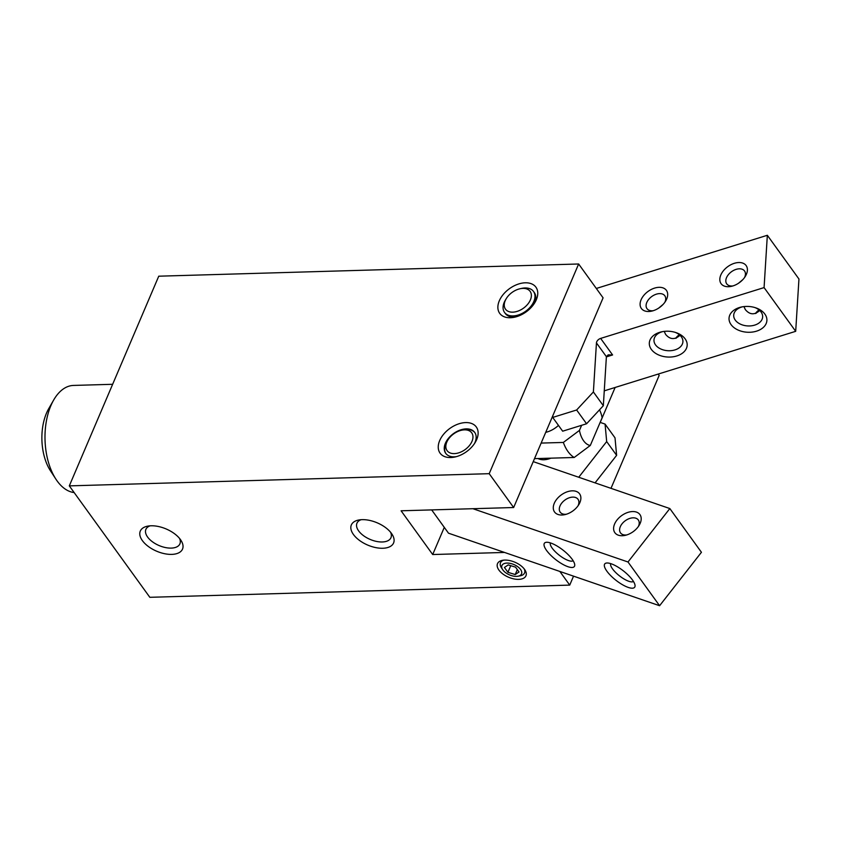 <?xml version="1.0" encoding="UTF-8"?>
<svg xmlns="http://www.w3.org/2000/svg" width="841" height="841" viewBox="0 0 841 841"><rect width="100%" height="100%" fill="white"/><g stroke="black" fill="none" stroke-linecap="round" stroke-linejoin="round"><path stroke-width="1.26" d="M516.532 576.369A10.67 5.624 23.1 0 1 502.666 569.651A10.67 5.624 23.1 0 1 506.681 563.092A10.67 5.624 23.1 0 1 520.011 568.768A10.67 5.624 23.1 0 1 518.056 576.211A10.67 5.624 23.1 0 1 516.532 576.369M502.666 569.651L501.425 567.759A13.067 6.886 23.1 0 1 503.759 560.148M524.153 568.852A13.067 6.886 23.1 0 1 520.285 575.801L518.056 576.211M515.544 567.149L519.023 571.975L515.218 574.55L507.922 572.3L504.432 567.475L508.237 564.9L515.544 567.149M510.75 565.667L507.922 572.3M517.32 569.62L515.218 574.55M519.917 288.778L521.494 288.421A17.882 11.438 144.1 0 1 524.984 287.969A17.882 11.438 144.1 0 1 533.52 291.47A17.882 11.438 144.1 0 1 525.72 311.212A17.882 11.438 144.1 0 1 504.526 312.421A17.882 11.438 144.1 0 1 505.409 300.048L506.24 298.66A15.201 9.724 144.1 0 1 519.917 288.778A15.201 9.724 144.1 0 1 522.881 288.389A15.201 9.724 144.1 0 1 530.103 300.563A15.201 9.724 144.1 0 1 511.381 312.127A15.201 9.724 144.1 0 1 506.24 298.66M533.52 291.47L534.319 292.584A17.882 11.438 144.1 0 1 534.056 303.853M516.122 316.826A17.882 11.438 144.1 0 1 505.336 313.535L504.526 312.421M454.329 453.614A15.201 9.724 -35.9 0 0 472.484 440.022A15.201 9.724 -35.9 0 0 461.499 430.245A15.201 9.724 -35.9 0 0 447.822 440.127A15.201 9.724 -35.9 0 0 454.329 453.614M445.919 453.593A17.882 11.438 144.1 0 1 446.991 441.514L447.822 440.127M461.499 430.245L463.076 429.888A17.882 11.438 144.1 0 1 474.892 432.663M545.725 432.348A19.501 12.468 -35.9 0 0 558.466 425.399M581.625 425.294L579.438 430.413L563.344 442.44L541.141 443.081M534.508 458.639L574.214 457.483L590.308 445.457L602.145 417.714A21.456 12.016 -91.7 0 0 599.507 409.851M574.214 457.483A34.87 19.522 -91.7 0 1 563.344 442.44M590.308 445.457A21.456 12.016 -91.7 0 1 579.438 430.413M600.642 338.408A4.468 2.859 -35.9 0 0 596.448 342.918L606.393 356.679L608.159 354.86L612.595 354.955L600.642 338.408L764.08 287.59L767.339 235.28L798.95 279.012L795.691 331.322L604.269 390.844M756.059 313.304A15.464 9.892 144.1 0 1 759.497 310.297M676.332 338.093A15.464 9.892 144.1 0 1 679.77 335.086M578.64 263.99L158.749 276.195L69.309 485.877L489.199 473.683L578.64 263.99L603.092 297.84L552.821 415.706L552.716 417.43L576.632 409.998L586.576 423.759L603.333 405.719L593.389 391.959L576.632 409.998M596.448 342.918L593.389 391.959M767.339 235.28L596.322 288.463M719.833 278.907A15.464 9.892 -35.9 0 0 731.481 286.318A15.464 9.892 -35.9 0 0 745.389 276.258A15.464 9.892 -35.9 0 0 737.704 262.602A15.464 9.892 -35.9 0 0 719.833 278.907M640.106 303.696A15.464 9.892 -35.9 0 0 651.754 311.107A15.464 9.892 -35.9 0 0 665.662 301.046A15.464 9.892 -35.9 0 0 657.977 287.391A15.464 9.892 -35.9 0 0 640.106 303.696M764.08 287.59L795.691 331.322M685.152 338.881A18.965 12.909 -176.4 0 0 676.006 332.615A18.965 12.909 -176.4 0 0 661.972 331.743A18.965 12.909 -176.4 0 0 650.661 348.353A18.965 12.909 -176.4 0 0 676.048 356.174A18.965 12.909 -176.4 0 0 685.152 338.881M764.879 314.092A18.965 12.909 -176.4 0 0 755.733 307.827A18.965 12.909 -176.4 0 0 741.699 306.944A18.965 12.909 -176.4 0 0 730.387 323.564A18.965 12.909 -176.4 0 0 755.775 331.386A18.965 12.909 -176.4 0 0 764.879 314.092M754.861 307.543A14.497 9.861 3.6 0 1 761.105 312.064A14.497 9.861 3.6 0 1 762.64 316.983A14.497 9.861 3.6 0 1 747.565 325.919A14.497 9.861 3.6 0 1 733.709 315.175A14.497 9.861 3.6 0 1 742.603 306.776M743.938 306.587L745.326 309.593C749.741 314.849 754.535 315.154 759.717 310.497M738.44 283.301L742.897 279.559M675.134 332.332A14.497 9.861 3.6 0 1 681.378 336.852A14.497 9.861 3.6 0 1 682.913 341.772A14.497 9.861 3.6 0 1 667.838 350.708A14.497 9.861 3.6 0 1 653.983 339.964A14.497 9.861 3.6 0 1 662.876 331.564M664.211 331.386L665.599 334.382C670.014 339.638 674.808 339.943 679.991 335.286M658.713 308.09L663.171 304.347M732.921 285.929A10.996 7.033 144.1 0 1 726.719 283.848A10.996 7.033 144.1 0 1 725.825 280.452A10.996 7.033 144.1 0 1 733.773 270.329A10.996 7.033 144.1 0 1 744.537 270.97A10.996 7.033 144.1 0 1 745.431 274.355A10.996 7.033 144.1 0 1 744.569 277.509M653.194 310.718A10.996 7.033 144.1 0 1 646.992 308.636A10.996 7.033 144.1 0 1 646.098 305.241A10.996 7.033 144.1 0 1 654.046 295.128A10.996 7.033 144.1 0 1 664.81 295.759A10.996 7.033 144.1 0 1 665.704 299.154A10.996 7.033 144.1 0 1 664.842 302.297M759.034 309.909A10.996 7.033 -35.9 0 0 755.407 313.535M679.318 334.707A10.996 7.033 -35.9 0 0 675.68 338.324M606.393 356.679L603.333 405.719M586.576 423.759L562.661 431.191L552.716 417.43M552.821 415.706L513.651 507.522L401.094 510.792L432.695 554.534L504.526 552.442L448.505 533.194L431.675 509.909M545.756 458.313A17.882 11.438 -35.9 0 0 545.073 459.68M615.128 387.47L600.222 422.413M472.915 508.71L627.996 561.988L669.835 508.553L533.236 461.625M637.835 527.223A15.464 9.892 -35.9 0 0 639.181 525.278A15.464 9.892 -35.9 0 0 633.01 511.549A15.464 9.892 -35.9 0 0 614.161 525.173A15.464 9.892 -35.9 0 0 625.262 535.339A15.464 9.892 -35.9 0 0 637.835 527.223M577.515 506.503A15.464 9.892 -35.9 0 0 578.86 504.558A15.464 9.892 -35.9 0 0 572.689 490.829A15.464 9.892 -35.9 0 0 553.841 504.442A15.464 9.892 -35.9 0 0 564.952 514.618A15.464 9.892 -35.9 0 0 577.515 506.503M616.621 455.338L615.013 437.846L605.068 424.085L606.676 441.578L616.621 455.338L595.071 482.871M627.996 561.988L659.596 605.72L701.436 552.285L669.835 508.553M659.596 605.72L504.526 552.442M633.462 581.446A14.497 4.583 38.1 0 1 623.875 578.892A14.497 4.583 38.1 0 1 612.532 568.894A14.497 4.583 38.1 0 1 610.713 563.628M606.897 571.197A18.965 5.992 -141.9 0 0 624.863 585.988A18.965 5.992 -141.9 0 0 634.997 585.042A18.965 5.992 -141.9 0 0 623.381 570.871A18.965 5.992 -141.9 0 0 606.845 562.997A18.965 5.992 -141.9 0 0 606.897 571.197M546.587 550.477A18.965 5.992 -141.9 0 0 564.542 565.257A18.965 5.992 -141.9 0 0 574.687 564.322A18.965 5.992 -141.9 0 0 563.071 550.151A18.965 5.992 -141.9 0 0 546.524 542.277A18.965 5.992 -141.9 0 0 546.587 550.477M573.142 560.726A14.497 4.583 38.1 0 1 563.554 558.172A14.497 4.583 38.1 0 1 552.211 548.174A14.497 4.583 38.1 0 1 550.392 542.908M626.703 534.95A10.996 7.033 144.1 0 1 620.5 532.868A10.996 7.033 144.1 0 1 625.294 520.726A10.996 7.033 144.1 0 1 638.33 519.99A10.996 7.033 144.1 0 1 638.361 526.529M566.392 514.229A10.996 7.033 144.1 0 1 560.19 512.148A10.996 7.033 144.1 0 1 564.984 500.006A10.996 7.033 144.1 0 1 578.009 499.27A10.996 7.033 144.1 0 1 578.04 505.798M578.734 477.257L606.676 441.578M605.068 424.085L600.148 422.392M550.929 458.156A17.882 11.438 144.1 0 1 537.967 458.534M444.29 527.36L432.695 554.534M559.854 571.449L569.725 585.105L149.835 597.31L69.309 485.877M658.198 374.077L659.165 375.422L610.997 488.337M573.541 576.148L569.725 585.105M489.199 473.683L513.651 507.522M456.495 456.61A17.882 11.438 144.1 0 1 454.235 456.831A17.882 11.438 144.1 0 1 445.709 453.32A17.882 11.438 144.1 0 1 445.394 443.281A17.882 11.438 144.1 0 1 459.806 430.193A17.882 11.438 144.1 0 1 474.692 432.379A17.882 11.438 144.1 0 1 474.429 443.649M439.675 440.6A22.35 14.297 -35.9 0 0 455.097 456.968A22.35 14.297 -35.9 0 0 475.207 442.429A22.35 14.297 -35.9 0 0 467.154 422.603A22.35 14.297 -35.9 0 0 439.675 440.6M499.302 300.815A22.35 14.297 -35.9 0 0 514.724 317.173A22.35 14.297 -35.9 0 0 534.834 302.644A22.35 14.297 -35.9 0 0 526.781 282.818A22.35 14.297 -35.9 0 0 499.302 300.815M498.923 570.093A15.464 8.147 -156.9 0 0 518.697 579.365A15.464 8.147 -156.9 0 0 524.868 569.841A15.464 8.147 -156.9 0 0 502.55 560.316A15.464 8.147 -156.9 0 0 498.923 570.093M151.075 525.783A22.949 12.089 -156.9 0 0 147.785 526.13A22.949 12.089 -156.9 0 0 143.59 542.14A22.949 12.089 -156.9 0 0 172.258 554.366A22.949 12.089 -156.9 0 0 180.91 540.258A22.949 12.089 -156.9 0 0 151.075 525.783M353.451 534.508A22.949 12.089 -156.9 0 0 382.319 548.269A22.949 12.089 -156.9 0 0 391.969 534.119A22.949 12.089 -156.9 0 0 358.844 519.99A22.949 12.089 -156.9 0 0 353.451 534.508M390.581 532.258A18.481 9.735 23.1 0 1 390.949 537.714A18.481 9.735 23.1 0 1 376.358 541.394A18.481 9.735 23.1 0 1 358.644 530.902A18.481 9.735 23.1 0 1 356.952 523.207A18.481 9.735 23.1 0 1 361.146 519.696M179.532 538.398A18.481 9.735 23.1 0 1 179.9 543.843A18.481 9.735 23.1 0 1 159.075 545.546A18.481 9.735 23.1 0 1 145.903 529.346A18.481 9.735 23.1 0 1 150.087 525.835M53.624 400.106L48.631 408.821A42.018 23.527 88.3 0 0 46.497 413.152A42.018 23.527 88.3 0 0 50.439 470.76L55.916 479.181A53.645 30.034 -91.7 0 1 50.891 405.625A53.645 30.034 -91.7 0 1 53.624 400.106A53.645 30.034 -91.7 0 1 73.493 385.43L112.641 384.295M74.134 492.563A53.645 30.034 -91.7 0 1 55.916 479.181M606.382 356.889L612.595 354.955"/></g></svg>
